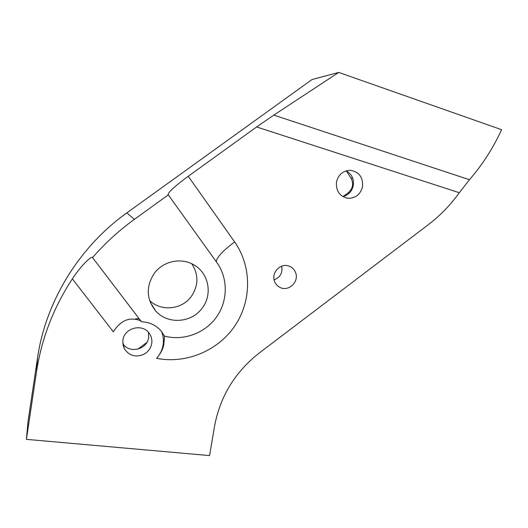 <?xml version="1.0" encoding="UTF-8"?>
<svg xmlns="http://www.w3.org/2000/svg" width="528" height="528" viewBox="0 0 528 528"><rect width="100%" height="100%" fill="white"/><g stroke="black" fill="none" stroke-linecap="round" stroke-linejoin="round"><path stroke-width="0.79" d="M141.009 321.229C139.781 320.239 137.636 319.579 134.581 319.235C126.753 318.179 119.803 322.126 113.744 331.082L113.117 331.544L72.362 278.843C53.546 307.56 41.606 338.461 36.544 371.54L26.4 439.355L209.563 455.585L214.592 426.004C220.169 396.337 235.085 371.976 259.34 352.942L428.149 224.809C440.042 215.747 450.424 205.055 459.307 192.727L469.471 179.725C482.473 164.69 493.185 148.012 501.6 129.697L338.725 72.415L273.801 115.104L256.621 126.951L188.252 176.266L234.617 241.916C222.512 251.11 216.407 257.723 216.302 261.756M338.725 72.415L311.995 79.556L126.852 212.863C79.292 246.84 45.804 301.092 37.547 357.819L28.017 421.588L26.4 439.355M274.124 279.88C280.302 277.332 282.823 272.771 281.688 266.191M295.72 272.983C294.584 269.735 292.446 267.478 289.311 266.204C280.955 262.581 271.121 272.389 274.448 281.061C275.471 283.978 277.339 286.103 280.045 287.443C288.433 291.918 299.138 282.018 295.72 272.983M191.763 263.762C198.812 274.778 198.587 285.773 191.103 296.749C181.658 309.685 161.02 311.718 149.655 300.551M154.572 272.95C163.508 260.971 181.388 257.367 193.802 264.832C208.936 273.088 212.89 294.848 201.967 308.385C191.341 323.044 167.633 324.614 155.826 311.091C146.203 298.947 145.787 286.235 154.572 272.95M362.551 186.661C363.158 177.098 358.974 171.646 350.011 170.3C342.87 170.775 338.362 174.689 336.488 182.035C335.848 191.05 339.676 196.469 347.965 198.29C355.595 198.337 360.459 194.462 362.551 186.661M342.85 196.607C348.447 195.136 351.932 191.44 353.291 185.526C354.09 178.88 351.714 173.983 346.157 170.848M343.101 196.555L348.315 192.68C352.955 188.47 353.839 183.579 350.955 178.022L346.348 170.94M137.867 349.14L146.87 342.448M148.467 332.336L148.652 337.55C147.299 349.628 129.116 353.991 122.813 343.629M72.362 278.843C81.18 265.28 91.945 255.354 92.545 257.585C105.072 243.21 119.011 230.472 134.356 219.377L168.3 194.872L168.023 194.588C168.59 191.855 175.329 185.75 188.252 176.266M168.3 194.872L216.836 262.495C228.202 278.342 227.984 300.901 216.526 317.024C205.095 333.168 183.586 341.194 164.485 336.112L164.135 335.59C164.657 335.603 164.472 339.009 163.574 345.807C162.525 349.945 160.195 354.123 156.578 358.334C160.057 354.446 162.228 349.978 163.086 344.949C163.819 340.276 163.304 335.782 161.528 331.459M164.485 336.112L161.165 331.023C156.07 325.189 149.51 322.113 141.484 321.79L92.545 257.585M113.117 331.544L113.362 331.861L113.744 331.082M151.708 343.576C152.262 339.761 151.424 336.31 149.186 333.214C142.435 323.189 124.285 327.868 122.918 340.118L122.76 341.768L124.423 348.85C129.122 355.7 135.491 357.568 143.53 354.46C148.045 352.084 150.777 348.454 151.708 343.576M459.307 192.727L256.621 126.951M469.471 179.725L273.801 115.104M36.544 371.54L37.547 357.819M348.315 192.68L349.562 192.865M350.955 178.022L352.691 178.193M134.356 219.377L126.852 212.863M139.366 319.156C138.58 318.476 136.983 318.503 134.581 319.235M156.578 358.334C186.377 364.228 218.361 350.566 235.079 325.538C251.81 300.511 251.836 266.369 234.617 241.916M278.15 286.288L280.045 287.443M155.826 311.091L150.355 302.458M346.342 198.02L347.965 198.29M122.978 344.804L124.423 348.85"/></g></svg>
